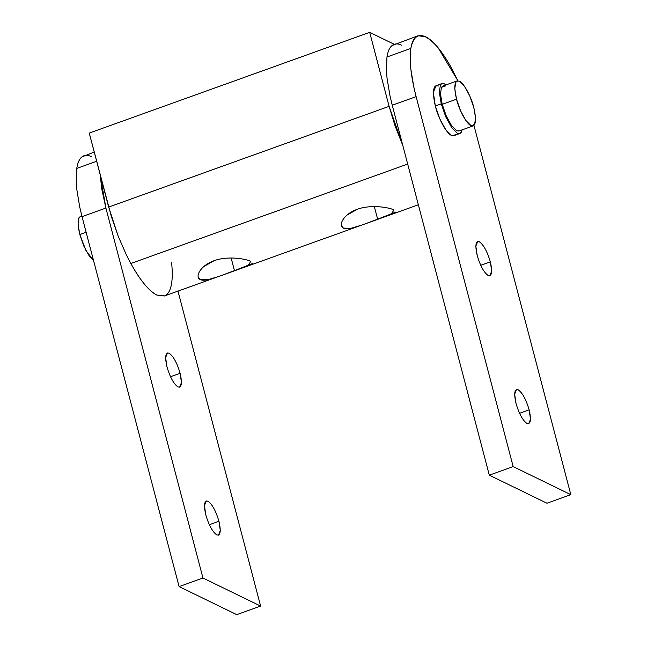 <?xml version="1.0" encoding="UTF-8"?>
<svg xmlns="http://www.w3.org/2000/svg" width="647" height="647" viewBox="0 0 647 647"><rect width="100%" height="100%" fill="white"/><g stroke="black" fill="none" stroke-linecap="round" stroke-linejoin="round"><path stroke-width="0.97" d="M386.963 57.001L410.829 48.428C411.718 42.823 413.433 38.998 415.972 36.944L418.035 35.771L425.524 36.677C429.357 38.553 433.522 42.225 438.035 47.676C442.556 53.167 447.077 60.025 451.598 68.267L457.93 80.81L438.035 47.676C423.494 31.218 414.428 31.468 410.829 48.428L386.963 57.001L386.405 70.094L387.011 77.963L389.955 95.675L392.244 105.21L416.11 96.638L413.821 87.102L410.877 69.391L410.263 61.522L410.829 48.428C409.147 60.333 410.91 76.403 416.11 96.638L392.244 105.21L489.302 475.173L513.168 466.6L416.11 96.638L513.168 466.6L489.302 475.173L546.966 503.229L570.824 494.656L546.966 503.229L489.302 475.173L392.244 105.21L389.955 95.675L387.011 77.963L386.405 70.094L386.963 57.001C387.844 51.38 389.559 47.546 392.106 45.508C389.575 47.571 387.86 51.396 386.963 57.001M418.035 35.771L392.106 45.508C394.654 43.478 397.84 43.389 401.666 45.25M441.893 83.576L435.973 85.703L434.533 86.973L433.385 94.284L435.326 105.995C438.1 117.989 446.948 134.123 451.412 135.328L453.903 135.635L451.412 135.328C446.948 134.123 438.1 117.989 435.326 105.995C432.034 91.413 433.086 84.749 438.472 86.002L435.973 85.703L433.361 92.481L435.326 105.995L441.246 103.868L439.297 92.157L440.445 84.846L441.893 83.576L444.384 83.875L445.985 84.927L444.384 83.875C442.669 83.042 441.359 83.366 440.445 84.846L439.297 92.157L441.246 103.868L435.326 105.995L439.855 118.951L445.734 129.691L451.412 135.328M529.157 409.834L519.549 413.287L529.157 409.834C526.068 399.458 522.404 392.769 518.158 389.769L516.452 389.559L514.664 394.193L516.015 403.437C519.096 413.813 522.768 420.501 527.014 423.51L528.72 423.712L530.508 419.078L529.157 409.834C531.405 419.806 530.694 424.359 527.014 423.51C522.768 420.501 519.096 413.813 516.015 403.437C513.758 393.465 514.478 388.912 518.158 389.769C522.404 392.769 526.068 399.458 529.157 409.834M490.337 261.849L480.729 265.302L490.337 261.849C487.248 251.473 483.584 244.784 479.338 241.784L477.632 241.574L475.844 246.208L477.187 255.452C480.276 265.828 483.94 272.516 488.186 275.525L489.892 275.727L491.68 271.093L490.337 261.849C492.585 271.821 491.874 276.374 488.186 275.525C483.94 272.516 480.276 265.828 477.187 255.452C474.938 245.48 475.65 240.927 479.338 241.784C483.584 244.784 487.248 251.473 490.337 261.849M473.766 124.693L570.824 494.656L513.168 466.6L570.824 494.656L473.766 124.693M76.75 168.422L96.654 161.273L76.75 168.422L76.192 181.516L76.799 189.385L79.743 207.097L82.032 216.632L105.898 208.059L101.854 189.393L100.131 174.544L105.898 208.059L82.032 216.632L179.09 586.594L202.956 578.022L105.898 208.059L202.956 578.022L179.09 586.594L236.753 614.65L260.612 606.077L236.753 614.65L179.09 586.594L82.032 216.632L79.743 207.097L76.799 189.385L76.192 181.516L76.75 168.422C77.632 162.801 79.346 158.968 81.894 156.93C79.363 158.992 77.64 162.818 76.75 168.422M94.236 152.077L81.894 156.93C84.442 154.9 87.628 154.811 91.453 156.671M218.945 521.256L209.337 524.709L218.945 521.256C215.855 510.879 212.192 504.191 207.946 501.19L206.239 500.98L204.452 505.614L205.795 514.858C208.884 525.235 212.556 531.931 216.794 534.932L218.508 535.134L220.295 530.5L218.945 521.256C221.193 531.227 220.481 535.789 216.794 534.932C212.556 531.931 208.884 525.235 205.795 514.858C203.546 504.886 204.266 500.333 207.946 501.19C212.192 504.191 215.855 510.879 218.945 521.256M180.125 373.27L170.509 376.724L180.125 373.27C177.035 362.894 173.372 356.206 169.126 353.205L167.419 352.995L165.632 357.629L166.975 366.873C170.064 377.258 173.728 383.946 177.974 386.946L179.68 387.149L181.467 382.514L180.125 373.27C182.373 383.242 181.653 387.804 177.974 386.946C173.728 383.946 170.064 377.258 166.975 366.873C164.726 356.909 165.438 352.348 169.126 353.205C173.372 356.206 177.035 362.894 180.125 373.27M177.982 291.11L260.612 606.077L202.956 578.022L260.612 606.077L177.982 291.11M130.831 263.499L407.683 164.055L130.831 263.499L126.44 255.007L130.831 263.499C135.36 271.732 139.881 278.598 144.394 284.09C139.881 278.614 135.36 271.748 130.831 263.499M402.855 145.648L395.099 125.971L389.098 106.343L108.664 207.064L118.288 236.454L126.44 255.007L118.288 236.454L111.446 216.85L89.254 133.08L108.664 207.064L389.098 106.343L402.855 145.648M341.43 225.811L343.411 228.1C348.676 231.019 364.132 224.064 377.646 219.196L374.33 206.579L377.646 219.196L395.705 212.079M198.257 277.24L200.238 279.52C205.495 282.448 220.959 275.485 234.465 270.624L231.157 257.999L234.465 270.624L252.524 263.499M394.258 44.303L369.688 32.35L389.098 106.343L369.688 32.35L89.254 133.08L369.688 32.35L394.258 44.303M171.56 262.375C172.474 270.729 172.49 277.717 171.609 283.337C170.719 288.958 169.004 292.792 166.457 294.822M164.686 295.881L156.906 295.089C153.08 293.228 148.915 289.565 144.394 284.09C148.907 289.541 153.08 293.204 156.906 295.089L164.395 295.994L218.419 276.584L207.598 279.779L200.238 279.52C194.537 277.11 200.368 265.464 214.092 260.709L203.781 266.564M357.273 209.28C370.747 204.274 388.831 207.323 394.007 209.927L390.804 214.667L361.592 225.156L350.771 228.359L343.411 228.1C337.71 225.682 343.541 214.044 357.273 209.28L346.962 215.136M214.092 260.709C227.566 255.694 245.65 258.751 250.826 261.356L247.631 266.095L218.419 276.584M86.124 232.233L79.791 234.505L83.867 246.167L89.165 255.832L93.54 260.49L85.962 250.535L79.791 234.505L86.124 232.233M81.797 215.734L79.08 217.384L78.044 223.967L79.791 234.505C76.831 221.387 77.777 215.386 82.622 216.519M462.128 129.861L461.262 132.239L459.823 133.508L457.324 133.209L451.655 127.564L445.767 116.824L441.246 103.868L445.767 116.824L451.655 127.564L457.324 133.209C459.046 134.042 460.357 133.719 461.262 132.239L462.136 129.861M455.351 134.366C453.288 137.172 450.086 135.611 445.734 129.691C441.367 123.254 437.898 115.352 435.326 105.995C432.034 91.413 433.086 84.749 438.472 86.002M457.106 80.932L442.783 86.075L441.489 87.216L440.453 93.799L442.208 104.337L456.523 99.193L442.208 104.337L446.276 115.999L451.574 125.664L456.677 130.743L458.925 131.009L473.248 125.866L471 125.599L465.897 120.52L460.599 110.855L456.523 99.193L454.768 88.655L455.803 82.072L457.106 80.932L459.354 81.198L464.457 86.277L469.754 95.942L473.822 107.604L475.577 118.142L474.542 124.725L473.248 125.866M473.822 107.604C471.331 96.815 463.373 82.29 459.354 81.198C454.501 80.074 453.563 86.075 456.523 99.193C459.022 109.982 466.98 124.507 471 125.599C475.844 126.723 476.782 120.73 473.822 107.604M459.144 130.937L456.677 130.743L451.574 125.664L446.276 115.999L442.208 104.337L440.453 93.799L441.489 87.216L445.031 86.342M418.366 204.767L390.804 214.667M247.631 266.095L361.592 225.164M459.823 133.508L453.903 135.635"/></g></svg>
